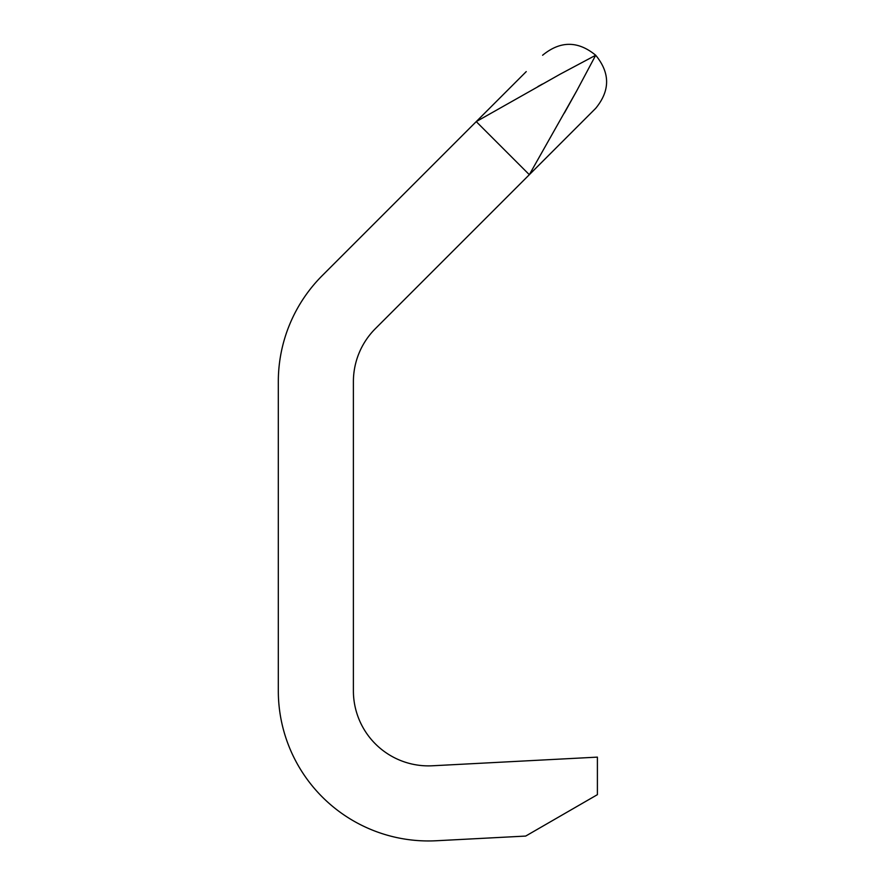 <?xml version="1.0" encoding="UTF-8"?>
<svg xmlns="http://www.w3.org/2000/svg" width="885" height="885" viewBox="0 0 885 885"><rect width="100%" height="100%" fill="white"/><g stroke="black" fill="none" stroke-linecap="round" stroke-linejoin="round"><path stroke-width="1.33" d="M542.605 55.246C560.305 40.699 577.994 40.699 595.693 55.246C610.241 72.946 610.241 90.635 595.693 108.335L529.33 174.688L576.777 90.746L595.693 55.246L560.194 74.163L476.241 121.61L322.295 275.556A150.151 150.151 0 0 0 278.31 381.734L278.31 690.798A150.151 150.151 0 0 0 436.327 840.75L525.69 836.071L597.397 794.664L597.397 757.129L432.4 765.779A75.081 75.081 0 0 1 353.392 690.798L353.392 381.734A75.081 75.081 0 0 1 375.384 328.645L595.693 108.335L529.33 174.688L476.241 121.61L526.254 71.596M537.881 86.575L542.383 84.053M576.777 90.746L564.365 113.059"/></g></svg>
